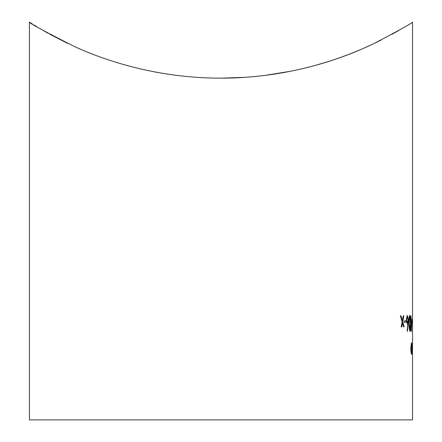 <?xml version="1.0" encoding="UTF-8"?>
<svg xmlns="http://www.w3.org/2000/svg" width="442" height="442" viewBox="0 0 442 442"><rect width="100%" height="100%" fill="white"/><g stroke="black" fill="none" stroke-linecap="round" stroke-linejoin="round"><path stroke-width="0.66" d="M30.481 22.763L29.437 22.1C28.99 22.945 43.907 31.05 74.195 46.41C103.19 59.797 156.048 78.345 221.768 78.157C291.676 77.996 346.208 57.024 374.23 43.41C400.098 29.835 412.867 22.73 412.535 22.1L412.535 344.76M30.52 22.791L32.399 23.973M33.935 24.929L35.758 26.05M45.576 31.835L48.045 33.222M51.454 35.1L67.654 43.366M76.704 47.543L79.737 48.869M221.028 78.157L223.028 78.151M347.346 54.93L354.567 52.09M356.385 51.349L359.175 50.184M377.137 42.007L378.932 41.123M396.076 32.017L397.916 30.973M412.535 353.246L412.535 419.9L29.443 419.9L29.443 22.1M412.005 320.864L412.049 322.428L412.005 320.864M411.259 331.434L410.778 319.295L411.093 315.776M408.983 323.4C409.077 327.76 409.463 330.434 410.137 331.434L410.137 331.434C409.485 330.445 409.104 327.771 409.005 323.4L408.983 323.4C408.778 319.041 409.01 316.367 409.679 315.384L409.701 315.384C410.358 316.389 410.695 319.063 410.717 323.4C410.894 327.721 410.712 330.395 410.159 331.434M407.198 330.605L407.496 331.434L407.198 330.605L407.894 324.434M406.248 320.058L407.541 324.583L406.248 320.058L407.22 315.384L408.458 320.03L407.496 331.434M404.203 320.864L404.308 322.428L404.203 320.864M402.518 322.903L403.679 326.931L402.54 322.903L401.789 326.931L401.192 326.931L402.181 321.765L400.325 315.776L402.181 321.765L401.214 326.931M400.325 315.776L400.922 315.776L402.413 320.621L403.27 315.776L402.391 320.621M412.187 351.705L412.425 354.318L412.165 351.705M412.38 344.141L412.425 352.948M412.11 345.346L412.397 342.771L412.447 354.318M411.01 352.478L411.546 354.318L411.01 352.478L410.745 348.511L411.386 342.771L410.745 348.511L411.038 352.478M138.617 68.477L140.064 68.819M155.324 72.035L158.236 72.571M166.07 73.886L175.717 75.262M197.149 77.356L202.867 77.693M218.127 78.146L221.691 78.157M242.603 77.499L249.581 77.002M263.377 75.621L266.261 75.262M274.742 74.068L276.167 73.847M280.852 73.079L285.515 72.245M318.141 64.615L330.975 60.703M332.909 60.068L340.439 57.477M340.732 57.372L347.539 54.852M398.695 30.52L392.004 34.288M381.153 40.007L375.689 42.708M370.827 45.018L364.755 47.769M358.887 50.305L350.887 53.559M329.224 61.267L314.234 65.703M313.693 65.847L306.897 67.615M291.344 71.123L264.598 75.471M245.94 77.278L221.519 78.157M198.69 77.455L197.237 77.361M67.09 43.095L49.626 34.1M46.509 32.36L43.642 30.73M36.796 26.68L34.686 25.393M411.386 342.771L411.999 348.511L411.546 354.318M411.889 348.506L411.408 344.141L410.949 348.506L411.53 352.948L411.889 348.506L411.508 352.948M411.38 344.141L411.861 348.506M412.248 350.992L412.447 352.948L412.519 348.572M412.546 348.572L412.403 344.141L412.215 346.097M412.132 345.346L412.397 342.771M412.541 346.489L412.535 343.677M403.27 315.776L403.778 315.776L402.745 321.765L404.176 326.931L403.679 326.931M404.231 320.864L405.894 320.864L405.966 322.428L404.308 322.428M407.22 330.605L407.916 324.434L407.563 324.583M406.27 320.058L407.242 315.384M407.27 316.947L408.143 319.975L407.546 323.014M408.165 319.975L407.292 316.947L406.618 319.975L407.568 323.014L408.143 319.975M409.005 323.4C408.8 319.058 409.032 316.389 409.701 315.384M409.264 323.406L410.115 329.865L410.524 323.406L409.745 316.947L409.248 319.566L409.264 323.406M409.717 316.947L410.496 323.406L410.088 329.865M410.839 320.864L410.949 315.776L411.198 319.295L411.916 319.295L411.314 331.434L410.817 320.864M411.706 320.864L411.231 320.864L411.364 327.494L411.706 320.864L411.342 327.494M412.032 320.864L412.375 320.864L412.386 322.428L412.049 322.428M412.563 329.865L412.535 322.235M412.557 322.235L412.513 326.831M412.541 326.831L412.557 323.798M412.535 328.782L412.535 324.168"/></g></svg>
